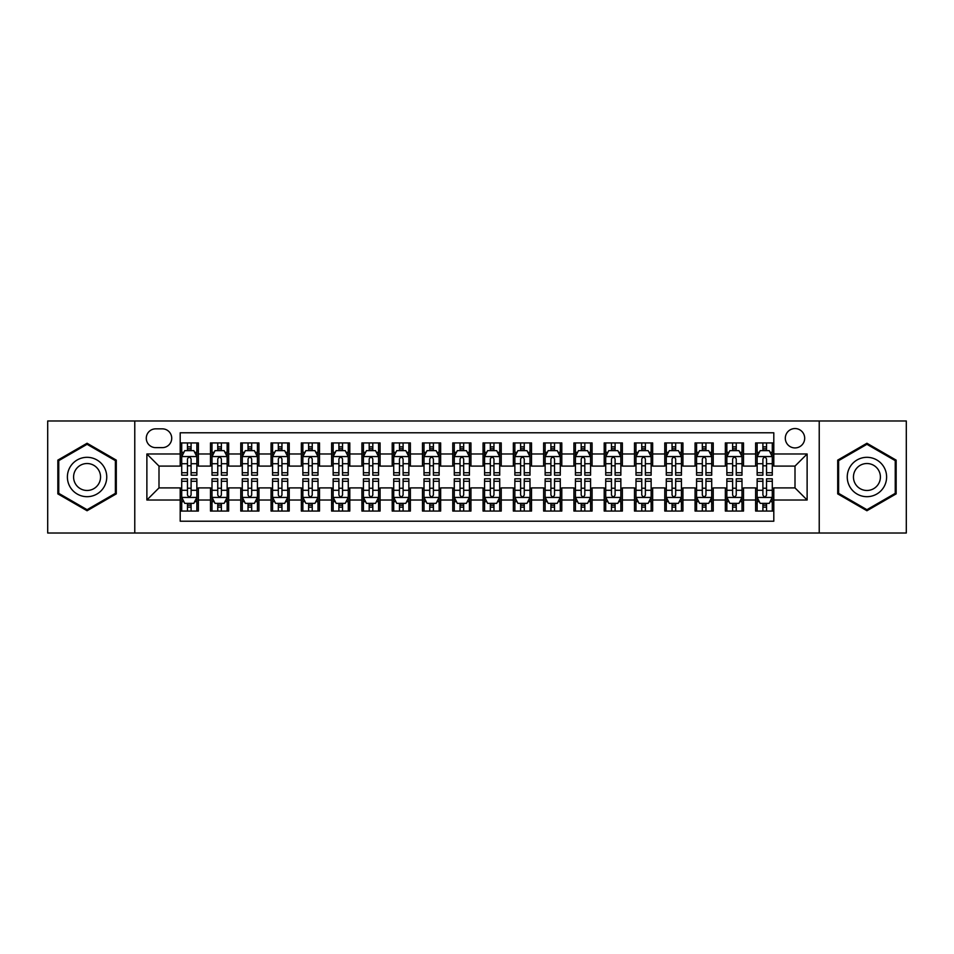<?xml version="1.0" encoding="UTF-8"?>
<svg xmlns="http://www.w3.org/2000/svg" width="954" height="954" viewBox="0 0 954 954"><rect width="100%" height="100%" fill="white"/><g stroke="black" fill="none" stroke-linecap="round" stroke-linejoin="round"><path stroke-width="1.43" d="M795.004 428.549A9.695 9.695 0 0 0 785.309 438.232A9.695 9.695 0 0 0 795.004 447.927A9.695 9.695 0 0 0 804.687 438.232A9.695 9.695 0 0 0 795.004 428.549M819.224 533.024L906.3 533.024L906.3 420.976L819.224 420.976L819.224 533.024L134.776 533.024L134.776 420.976L47.7 420.976L47.7 533.024L134.776 533.024M773.801 442.93L755.628 442.93L755.628 453.985L743.512 453.985L743.512 466.101L755.628 466.101L755.628 453.985M743.512 453.985L743.512 442.93L725.338 442.93L725.338 453.985L713.234 453.985L713.234 466.101L725.338 466.101L725.338 453.985M713.234 453.985L713.234 442.93L695.061 442.93L695.061 453.985L682.945 453.985L682.945 466.101L695.061 466.101L695.061 453.985M682.945 453.985L682.945 442.93L664.771 442.93L664.771 453.985L652.655 453.985L652.655 466.101L664.771 466.101L664.771 453.985M652.655 453.985L652.655 442.93L634.482 442.93L634.482 453.985L622.366 453.985L622.366 466.101L634.482 466.101L634.482 453.985M622.366 453.985L622.366 442.93L604.204 442.93L604.204 453.985L592.088 453.985L592.088 466.101L604.204 466.101L604.204 453.985M592.088 453.985L592.088 442.93L573.914 442.93L573.914 453.985L561.799 453.985L561.799 466.101L573.914 466.101L573.914 453.985M561.799 453.985L561.799 442.93L543.625 442.93L543.625 453.985L531.509 453.985L531.509 466.101L543.625 466.101L543.625 453.985M531.509 453.985L531.509 442.93L513.347 442.93L513.347 453.985L501.232 453.985L501.232 466.101L513.347 466.101L513.347 453.985M501.232 453.985L501.232 442.93L483.058 442.93L483.058 453.985L470.942 453.985L470.942 466.101L483.058 466.101L483.058 453.985M470.942 453.985L470.942 442.93L452.768 442.93L452.768 453.985L440.653 453.985L440.653 466.101L452.768 466.101L452.768 453.985M440.653 453.985L440.653 442.93L422.491 442.93L422.491 453.985L410.375 453.985L410.375 466.101L422.491 466.101L422.491 453.985M410.375 453.985L410.375 442.93L392.201 442.93L392.201 453.985L380.086 453.985L380.086 466.101L392.201 466.101L392.201 453.985M380.086 453.985L380.086 442.93L361.912 442.93L361.912 453.985L349.796 453.985L349.796 466.101L361.912 466.101L361.912 453.985M349.796 453.985L349.796 442.93L331.634 442.93L331.634 453.985L319.518 453.985L319.518 466.101L331.634 466.101L331.634 453.985M319.518 453.985L319.518 442.93L301.345 442.93L301.345 453.985L289.229 453.985L289.229 466.101L301.345 466.101L301.345 453.985M289.229 453.985L289.229 442.93L271.055 442.93L271.055 453.985L258.939 453.985L258.939 466.101L271.055 466.101L271.055 453.985M258.939 453.985L258.939 442.93L240.766 442.93L240.766 453.985L228.662 453.985L228.662 466.101L240.766 466.101L240.766 453.985M228.662 453.985L228.662 442.93L210.488 442.93L210.488 466.101L198.372 466.101L198.372 442.93L180.199 442.93M180.199 511.07L198.372 511.07L198.372 487.899L210.488 487.899L210.488 511.07L228.662 511.07L228.662 487.899L240.766 487.899L240.766 500.015L228.662 500.015M240.766 500.015L240.766 511.07L258.939 511.07L258.939 487.899L271.055 487.899L271.055 500.015L258.939 500.015M271.055 500.015L271.055 511.07L289.229 511.07L289.229 487.899L301.345 487.899L301.345 500.015L289.229 500.015M301.345 500.015L301.345 511.07L319.518 511.07L319.518 487.899L331.634 487.899L331.634 500.015L319.518 500.015M331.634 500.015L331.634 511.07L349.796 511.07L349.796 487.899L361.912 487.899L361.912 500.015L349.796 500.015M361.912 500.015L361.912 511.07L380.086 511.07L380.086 487.899L392.201 487.899L392.201 500.015L380.086 500.015M392.201 500.015L392.201 511.07L410.375 511.07L410.375 487.899L422.491 487.899L422.491 500.015L410.375 500.015M422.491 500.015L422.491 511.07L440.653 511.07L440.653 487.899L452.768 487.899L452.768 500.015L440.653 500.015M452.768 500.015L452.768 511.07L470.942 511.07L470.942 487.899L483.058 487.899L483.058 500.015L470.942 500.015M483.058 500.015L483.058 511.07L501.232 511.07L501.232 487.899L513.347 487.899L513.347 500.015L501.232 500.015M513.347 500.015L513.347 511.07L531.509 511.07L531.509 487.899L543.625 487.899L543.625 500.015L531.509 500.015M543.625 500.015L543.625 511.07L561.799 511.07L561.799 487.899L573.914 487.899L573.914 500.015L561.799 500.015M573.914 500.015L573.914 511.07L592.088 511.07L592.088 487.899L604.204 487.899L604.204 500.015L592.088 500.015M604.204 500.015L604.204 511.07L622.366 511.07L622.366 487.899L634.482 487.899L634.482 500.015L622.366 500.015M634.482 500.015L634.482 511.07L652.655 511.07L652.655 487.899L664.771 487.899L664.771 500.015L652.655 500.015M664.771 500.015L664.771 511.07L682.945 511.07L682.945 487.899L695.061 487.899L695.061 500.015L682.945 500.015M695.061 500.015L695.061 511.07L713.234 511.07L713.234 487.899L725.338 487.899L725.338 500.015L713.234 500.015M725.338 500.015L725.338 511.07L743.512 511.07L743.512 487.899L755.628 487.899L755.628 500.015L743.512 500.015M155.669 447.629L162.335 447.629A9.385 9.385 0 0 0 171.72 438.232A9.385 9.385 0 0 0 162.335 428.847L155.669 428.847A9.385 9.385 0 0 0 146.284 438.232A9.385 9.385 0 0 0 155.669 447.629M819.224 420.976L134.776 420.976M773.801 453.985L773.801 432.782L180.199 432.782L180.199 466.101L158.996 466.101L158.996 487.899L180.199 487.899L180.199 521.218L773.801 521.218L773.801 487.899L795.004 487.899L795.004 466.101L773.801 466.101L773.801 453.985L807.12 453.985L807.12 500.015L773.801 500.015M180.199 500.015L146.88 500.015L146.88 453.985L180.199 453.985M755.628 500.015L755.628 511.07L773.801 511.07M180.199 450.503L181.713 450.503M187.473 450.503L191.098 450.503M196.858 450.503L198.372 450.503M180.199 465.791L181.713 465.791M187.473 465.791L191.098 465.791M196.858 465.791L198.372 465.791M180.199 488.209L181.713 488.209M187.473 488.209L191.098 488.209M196.858 488.209L198.372 488.209M180.199 503.497L181.713 503.497M187.473 503.497L191.098 503.497M196.858 503.497L198.372 503.497M210.488 465.791L212.003 465.791M217.75 465.791L221.388 465.791M227.147 465.791L228.662 465.791M210.488 450.503L212.003 450.503M217.75 450.503L221.388 450.503M227.147 450.503L228.662 450.503M210.488 488.209L212.003 488.209M217.75 488.209L221.388 488.209M227.147 488.209L228.662 488.209M210.488 503.497L212.003 503.497M217.75 503.497L221.388 503.497M227.147 503.497L228.662 503.497M240.766 488.209L242.28 488.209M248.04 488.209L251.677 488.209M257.425 488.209L258.939 488.209M240.766 503.497L242.28 503.497M248.04 503.497L251.677 503.497M257.425 503.497L258.939 503.497M240.766 450.503L242.28 450.503M248.04 450.503L251.677 450.503M257.425 450.503L258.939 450.503M240.766 465.791L242.28 465.791M248.04 465.791L251.677 465.791M257.425 465.791L258.939 465.791M271.055 488.209L272.57 488.209M278.329 488.209L281.955 488.209M287.714 488.209L289.229 488.209M271.055 503.497L272.57 503.497M278.329 503.497L281.955 503.497M287.714 503.497L289.229 503.497M271.055 450.503L272.57 450.503M278.329 450.503L281.955 450.503M287.714 450.503L289.229 450.503M271.055 465.791L272.57 465.791M278.329 465.791L281.955 465.791M287.714 465.791L289.229 465.791M301.345 488.209L302.859 488.209M308.607 488.209L312.244 488.209M318.004 488.209L319.518 488.209M301.345 503.497L302.859 503.497M308.607 503.497L312.244 503.497M318.004 503.497L319.518 503.497M301.345 450.503L302.859 450.503M308.607 450.503L312.244 450.503M318.004 450.503L319.518 450.503M301.345 465.791L302.859 465.791M308.607 465.791L312.244 465.791M318.004 465.791L319.518 465.791M331.634 488.209L333.149 488.209M338.897 488.209L342.534 488.209M348.282 488.209L349.796 488.209M331.634 503.497L333.149 503.497M338.897 503.497L342.534 503.497M348.282 503.497L349.796 503.497M331.634 450.503L333.149 450.503M338.897 450.503L342.534 450.503M348.282 450.503L349.796 450.503M331.634 465.791L333.149 465.791M338.897 465.791L342.534 465.791M348.282 465.791L349.796 465.791M361.912 488.209L363.426 488.209M369.186 488.209L372.811 488.209M378.571 488.209L380.086 488.209M361.912 503.497L363.426 503.497M369.186 503.497L372.811 503.497M378.571 503.497L380.086 503.497M361.912 450.503L363.426 450.503M369.186 450.503L372.811 450.503M378.571 450.503L380.086 450.503M361.912 465.791L363.426 465.791M369.186 465.791L372.811 465.791M378.571 465.791L380.086 465.791M392.201 488.209L393.716 488.209M399.464 488.209L403.101 488.209M408.861 488.209L410.375 488.209M392.201 503.497L393.716 503.497M399.464 503.497L403.101 503.497M408.861 503.497L410.375 503.497M392.201 450.503L393.716 450.503M399.464 450.503L403.101 450.503M408.861 450.503L410.375 450.503M392.201 465.791L393.716 465.791M399.464 465.791L403.101 465.791M408.861 465.791L410.375 465.791M422.491 488.209L424.005 488.209M429.753 488.209L433.39 488.209M439.138 488.209L440.653 488.209M422.491 503.497L424.005 503.497M429.753 503.497L433.39 503.497M439.138 503.497L440.653 503.497M422.491 450.503L424.005 450.503M429.753 450.503L433.39 450.503M439.138 450.503L440.653 450.503M422.491 465.791L424.005 465.791M429.753 465.791L433.39 465.791M439.138 465.791L440.653 465.791M452.768 488.209L454.283 488.209M460.043 488.209L463.68 488.209M469.428 488.209L470.942 488.209M452.768 503.497L454.283 503.497M460.043 503.497L463.68 503.497M469.428 503.497L470.942 503.497M452.768 450.503L454.283 450.503M460.043 450.503L463.68 450.503M469.428 450.503L470.942 450.503M452.768 465.791L454.283 465.791M460.043 465.791L463.68 465.791M469.428 465.791L470.942 465.791M483.058 488.209L484.572 488.209M490.32 488.209L493.957 488.209M499.717 488.209L501.232 488.209M483.058 503.497L484.572 503.497M490.32 503.497L493.957 503.497M499.717 503.497L501.232 503.497M483.058 450.503L484.572 450.503M490.32 450.503L493.957 450.503M499.717 450.503L501.232 450.503M483.058 465.791L484.572 465.791M490.32 465.791L493.957 465.791M499.717 465.791L501.232 465.791M513.347 488.209L514.862 488.209M520.61 488.209L524.247 488.209M529.995 488.209L531.509 488.209M513.347 503.497L514.862 503.497M520.61 503.497L524.247 503.497M529.995 503.497L531.509 503.497M513.347 450.503L514.862 450.503M520.61 450.503L524.247 450.503M529.995 450.503L531.509 450.503M513.347 465.791L514.862 465.791M520.61 465.791L524.247 465.791M529.995 465.791L531.509 465.791M543.625 488.209L545.139 488.209M550.899 488.209L554.536 488.209M560.284 488.209L561.799 488.209M543.625 503.497L545.139 503.497M550.899 503.497L554.536 503.497M560.284 503.497L561.799 503.497M543.625 450.503L545.139 450.503M550.899 450.503L554.536 450.503M560.284 450.503L561.799 450.503M543.625 465.791L545.139 465.791M550.899 465.791L554.536 465.791M560.284 465.791L561.799 465.791M573.914 488.209L575.429 488.209M581.189 488.209L584.814 488.209M590.574 488.209L592.088 488.209M573.914 503.497L575.429 503.497M581.189 503.497L584.814 503.497M590.574 503.497L592.088 503.497M573.914 450.503L575.429 450.503M581.189 450.503L584.814 450.503M590.574 450.503L592.088 450.503M573.914 465.791L575.429 465.791M581.189 465.791L584.814 465.791M590.574 465.791L592.088 465.791M604.204 488.209L605.718 488.209M611.466 488.209L615.103 488.209M620.851 488.209L622.366 488.209M604.204 503.497L605.718 503.497M611.466 503.497L615.103 503.497M620.851 503.497L622.366 503.497M604.204 450.503L605.718 450.503M611.466 450.503L615.103 450.503M620.851 450.503L622.366 450.503M604.204 465.791L605.718 465.791M611.466 465.791L615.103 465.791M620.851 465.791L622.366 465.791M634.482 488.209L635.996 488.209M641.756 488.209L645.393 488.209M651.141 488.209L652.655 488.209M634.482 503.497L635.996 503.497M641.756 503.497L645.393 503.497M651.141 503.497L652.655 503.497M634.482 450.503L635.996 450.503M641.756 450.503L645.393 450.503M651.141 450.503L652.655 450.503M634.482 465.791L635.996 465.791M641.756 465.791L645.393 465.791M651.141 465.791L652.655 465.791M664.771 488.209L666.286 488.209M672.045 488.209L675.67 488.209M681.43 488.209L682.945 488.209M664.771 503.497L666.286 503.497M672.045 503.497L675.67 503.497M681.43 503.497L682.945 503.497M664.771 450.503L666.286 450.503M672.045 450.503L675.67 450.503M681.43 450.503L682.945 450.503M664.771 465.791L666.286 465.791M672.045 465.791L675.67 465.791M681.43 465.791L682.945 465.791M695.061 488.209L696.575 488.209M702.323 488.209L705.96 488.209M711.72 488.209L713.234 488.209M695.061 503.497L696.575 503.497M702.323 503.497L705.96 503.497M711.72 503.497L713.234 503.497M695.061 450.503L696.575 450.503M702.323 450.503L705.96 450.503M711.72 450.503L713.234 450.503M695.061 465.791L696.575 465.791M702.323 465.791L705.96 465.791M711.72 465.791L713.234 465.791M725.338 488.209L726.853 488.209M732.612 488.209L736.249 488.209M741.997 488.209L743.512 488.209M725.338 503.497L726.853 503.497M732.612 503.497L736.249 503.497M741.997 503.497L743.512 503.497M725.338 450.503L726.853 450.503M732.612 450.503L736.249 450.503M741.997 450.503L743.512 450.503M725.338 465.791L726.853 465.791M732.612 465.791L736.249 465.791M741.997 465.791L743.512 465.791M755.628 488.209L757.142 488.209M762.902 488.209L766.527 488.209M772.287 488.209L773.801 488.209M755.628 503.497L757.142 503.497M762.902 503.497L766.527 503.497M772.287 503.497L773.801 503.497M755.628 450.503L757.142 450.503M762.902 450.503L766.527 450.503M772.287 450.503L773.801 450.503M755.628 465.791L757.142 465.791M762.902 465.791L766.527 465.791M772.287 465.791L773.801 465.791M158.996 466.101L146.88 453.985M158.996 487.899L146.88 500.015M807.12 453.985L795.004 466.101M807.12 500.015L795.004 487.899M87.076 510.748L116.293 493.874L116.293 460.126L87.076 443.252L57.848 460.126L57.848 493.874L87.076 510.748M896.152 460.126L866.924 443.252L837.707 460.126L837.707 493.874L866.924 510.748L896.152 493.874L896.152 460.126M191.098 446.866L187.473 446.866M196.858 472.719L191.098 472.719L191.098 475.187L196.858 475.187L196.858 456.704L193.829 450.646L184.742 450.646L181.713 456.704L181.713 475.187L187.473 475.187L187.473 472.719L181.713 472.719M181.713 456.704L181.713 442.93M196.858 456.704L196.858 442.93M187.473 450.646L187.473 442.93M191.098 442.93L191.098 450.646M191.098 472.719L191.098 458.981C189.894 456.644 188.677 456.644 187.473 458.981L187.473 472.719M187.473 507.134L191.098 507.134M181.713 481.281L187.473 481.281L187.473 478.813L181.713 478.813L181.713 497.296L184.742 503.354L193.829 503.354L196.858 497.296L196.858 478.813L191.098 478.813L191.098 481.281L196.858 481.281M196.858 497.296L196.858 511.07M181.713 497.296L181.713 511.07M191.098 503.354L191.098 511.07M187.473 511.07L187.473 503.354M187.473 481.281L187.473 495.019C188.677 497.356 189.894 497.356 191.098 495.019L191.098 481.281M87.076 457.312A19.688 19.688 0 0 0 67.388 477A19.688 19.688 0 0 0 87.076 496.688A19.688 19.688 0 0 0 106.753 477A19.688 19.688 0 0 0 87.076 457.312M87.076 463.525A13.475 13.475 0 0 0 73.589 477A13.475 13.475 0 0 0 87.076 490.475A13.475 13.475 0 0 0 100.552 477A13.475 13.475 0 0 0 87.076 463.525M115.386 493.349L87.076 509.698L58.754 493.349L58.754 460.651L87.076 444.302L115.386 460.651L115.386 493.349M849.883 467.162A19.688 19.688 0 0 0 857.086 494.053A19.688 19.688 0 0 0 883.976 486.838A19.688 19.688 0 0 0 876.774 459.947A19.688 19.688 0 0 0 849.883 467.162M855.261 470.262A13.475 13.475 0 0 0 860.186 488.675A13.475 13.475 0 0 0 878.598 483.738A13.475 13.475 0 0 0 873.661 465.325A13.475 13.475 0 0 0 855.261 470.262M895.246 460.651L895.246 493.349L866.924 509.698L838.614 493.349L838.614 460.651L866.924 444.302L895.246 460.651M221.388 446.866L217.75 446.866M227.147 472.719L221.388 472.719L221.388 475.187L227.147 475.187L227.147 456.704L224.118 450.646L215.032 450.646L212.003 456.704L212.003 475.187L217.75 475.187L217.75 472.719L212.003 472.719M212.003 456.704L212.003 442.93M227.147 456.704L227.147 442.93M217.75 450.646L217.75 442.93M221.388 442.93L221.388 450.646M221.388 472.719L221.388 458.981C220.183 456.644 218.967 456.644 217.75 458.981L217.75 472.719M251.677 446.866L248.04 446.866M257.425 472.719L251.677 472.719L251.677 475.187L257.425 475.187L257.425 456.704L254.396 450.646L245.309 450.646L242.28 456.704L242.28 475.187L248.04 475.187L248.04 472.719L242.28 472.719M242.28 456.704L242.28 442.93M257.425 456.704L257.425 442.93M248.04 450.646L248.04 442.93M251.677 442.93L251.677 450.646M251.677 472.719L251.677 458.981C250.461 456.644 249.256 456.644 248.04 458.981L248.04 472.719M281.955 446.866L278.329 446.866M287.714 472.719L281.955 472.719L281.955 475.187L287.714 475.187L287.714 456.704L284.686 450.646L275.599 450.646L272.57 456.704L272.57 475.187L278.329 475.187L278.329 472.719L272.57 472.719M272.57 456.704L272.57 442.93M287.714 456.704L287.714 442.93M278.329 450.646L278.329 442.93M281.955 442.93L281.955 450.646M281.955 472.719L281.955 458.981C280.75 456.644 279.534 456.644 278.329 458.981L278.329 472.719M312.244 446.866L308.607 446.866M318.004 472.719L312.244 472.719L312.244 475.187L318.004 475.187L318.004 456.704L314.975 450.646L305.888 450.646L302.859 456.704L302.859 475.187L308.607 475.187L308.607 472.719L302.859 472.719M302.859 456.704L302.859 442.93M318.004 456.704L318.004 442.93M308.607 450.646L308.607 442.93M312.244 442.93L312.244 450.646M312.244 472.719L312.244 458.981C311.04 456.644 309.823 456.644 308.607 458.981L308.607 472.719M217.75 507.134L221.388 507.134M212.003 481.281L217.75 481.281L217.75 478.813L212.003 478.813L212.003 497.296L215.032 503.354L224.118 503.354L227.147 497.296L227.147 478.813L221.388 478.813L221.388 481.281L227.147 481.281M227.147 497.296L227.147 511.07M212.003 497.296L212.003 511.07M221.388 503.354L221.388 511.07M217.75 511.07L217.75 503.354M217.75 481.281L217.75 495.019C218.967 497.356 220.171 497.356 221.388 495.019L221.388 481.281M248.04 507.134L251.677 507.134M242.28 481.281L248.04 481.281L248.04 478.813L242.28 478.813L242.28 497.296L245.309 503.354L254.396 503.354L257.425 497.296L257.425 478.813L251.677 478.813L251.677 481.281L257.425 481.281M257.425 497.296L257.425 511.07M242.28 497.296L242.28 511.07M251.677 503.354L251.677 511.07M248.04 511.07L248.04 503.354M248.04 481.281L248.04 495.019C249.244 497.356 250.461 497.356 251.677 495.019L251.677 481.281M278.329 507.134L281.955 507.134M272.57 481.281L278.329 481.281L278.329 478.813L272.57 478.813L272.57 497.296L275.599 503.354L284.686 503.354L287.714 497.296L287.714 478.813L281.955 478.813L281.955 481.281L287.714 481.281M287.714 497.296L287.714 511.07M272.57 497.296L272.57 511.07M281.955 503.354L281.955 511.07M278.329 511.07L278.329 503.354M278.329 481.281L278.329 495.019C279.534 497.356 280.75 497.356 281.955 495.019L281.955 481.281M308.607 507.134L312.244 507.134M302.859 481.281L308.607 481.281L308.607 478.813L302.859 478.813L302.859 497.296L305.888 503.354L314.975 503.354L318.004 497.296L318.004 478.813L312.244 478.813L312.244 481.281L318.004 481.281M318.004 497.296L318.004 511.07M302.859 497.296L302.859 511.07M312.244 503.354L312.244 511.07M308.607 511.07L308.607 503.354M308.607 481.281L308.607 495.019C309.823 497.356 311.028 497.356 312.244 495.019L312.244 481.281M342.534 446.866L338.897 446.866M348.282 472.719L342.534 472.719L342.534 475.187L348.282 475.187L348.282 456.704L345.253 450.646L336.166 450.646L333.149 456.704L333.149 475.187L338.897 475.187L338.897 472.719L333.149 472.719M333.149 456.704L333.149 442.93M348.282 456.704L348.282 442.93M338.897 450.646L338.897 442.93M342.534 442.93L342.534 450.646M342.534 472.719L342.534 458.981C341.317 456.644 340.113 456.644 338.897 458.981L338.897 472.719M338.897 507.134L342.534 507.134M333.149 481.281L338.897 481.281L338.897 478.813L333.149 478.813L333.149 497.296L336.166 503.354L345.253 503.354L348.282 497.296L348.282 478.813L342.534 478.813L342.534 481.281L348.282 481.281M348.282 497.296L348.282 511.07M333.149 497.296L333.149 511.07M342.534 503.354L342.534 511.07M338.897 511.07L338.897 503.354M338.897 481.281L338.897 495.019C340.101 497.356 341.317 497.356 342.534 495.019L342.534 481.281M372.811 446.866L369.186 446.866M378.571 472.719L372.811 472.719L372.811 475.187L378.571 475.187L378.571 456.704L375.542 450.646L366.455 450.646L363.426 456.704L363.426 475.187L369.186 475.187L369.186 472.719L363.426 472.719M363.426 456.704L363.426 442.93M378.571 456.704L378.571 442.93M369.186 450.646L369.186 442.93M372.811 442.93L372.811 450.646M372.811 472.719L372.811 458.981C371.607 456.644 370.39 456.644 369.186 458.981L369.186 472.719M369.186 507.134L372.811 507.134M363.426 481.281L369.186 481.281L369.186 478.813L363.426 478.813L363.426 497.296L366.455 503.354L375.542 503.354L378.571 497.296L378.571 478.813L372.811 478.813L372.811 481.281L378.571 481.281M378.571 497.296L378.571 511.07M363.426 497.296L363.426 511.07M372.811 503.354L372.811 511.07M369.186 511.07L369.186 503.354M369.186 481.281L369.186 495.019C370.39 497.356 371.607 497.356 372.811 495.019L372.811 481.281M403.101 446.866L399.464 446.866M408.861 472.719L403.101 472.719L403.101 475.187L408.861 475.187L408.861 456.704L405.832 450.646L396.745 450.646L393.716 456.704L393.716 475.187L399.464 475.187L399.464 472.719L393.716 472.719M393.716 456.704L393.716 442.93M408.861 456.704L408.861 442.93M399.464 450.646L399.464 442.93M403.101 442.93L403.101 450.646M403.101 472.719L403.101 458.981C401.896 456.644 400.68 456.644 399.464 458.981L399.464 472.719M399.464 507.134L403.101 507.134M393.716 481.281L399.464 481.281L399.464 478.813L393.716 478.813L393.716 497.296L396.745 503.354L405.832 503.354L408.861 497.296L408.861 478.813L403.101 478.813L403.101 481.281L408.861 481.281M408.861 497.296L408.861 511.07M393.716 497.296L393.716 511.07M403.101 503.354L403.101 511.07M399.464 511.07L399.464 503.354M399.464 481.281L399.464 495.019C400.68 497.356 401.884 497.356 403.101 495.019L403.101 481.281M433.39 446.866L429.753 446.866M439.138 472.719L433.39 472.719L433.39 475.187L439.138 475.187L439.138 456.704L436.109 450.646L427.034 450.646L424.005 456.704L424.005 475.187L429.753 475.187L429.753 472.719L424.005 472.719M424.005 456.704L424.005 442.93M439.138 456.704L439.138 442.93M429.753 450.646L429.753 442.93M433.39 442.93L433.39 450.646M433.39 472.719L433.39 458.981C432.174 456.644 430.969 456.644 429.753 458.981L429.753 472.719M429.753 507.134L433.39 507.134M424.005 481.281L429.753 481.281L429.753 478.813L424.005 478.813L424.005 497.296L427.034 503.354L436.109 503.354L439.138 497.296L439.138 478.813L433.39 478.813L433.39 481.281L439.138 481.281M439.138 497.296L439.138 511.07M424.005 497.296L424.005 511.07M433.39 503.354L433.39 511.07M429.753 511.07L429.753 503.354M429.753 481.281L429.753 495.019C430.969 497.356 432.174 497.356 433.39 495.019L433.39 481.281M463.68 446.866L460.043 446.866M469.428 472.719L463.68 472.719L463.68 475.187L469.428 475.187L469.428 456.704L466.399 450.646L457.312 450.646L454.283 456.704L454.283 475.187L460.043 475.187L460.043 472.719L454.283 472.719M454.283 456.704L454.283 442.93M469.428 456.704L469.428 442.93M460.043 450.646L460.043 442.93M463.68 442.93L463.68 450.646M463.68 472.719L463.68 458.981C462.463 456.644 461.259 456.644 460.043 458.981L460.043 472.719M460.043 507.134L463.68 507.134M454.283 481.281L460.043 481.281L460.043 478.813L454.283 478.813L454.283 497.296L457.312 503.354L466.399 503.354L469.428 497.296L469.428 478.813L463.68 478.813L463.68 481.281L469.428 481.281M469.428 497.296L469.428 511.07M454.283 497.296L454.283 511.07M463.68 503.354L463.68 511.07M460.043 511.07L460.043 503.354M460.043 481.281L460.043 495.019C461.247 497.356 462.463 497.356 463.68 495.019L463.68 481.281M493.957 446.866L490.32 446.866M499.717 472.719L493.957 472.719L493.957 475.187L499.717 475.187L499.717 456.704L496.688 450.646L487.601 450.646L484.572 456.704L484.572 475.187L490.32 475.187L490.32 472.719L484.572 472.719M484.572 456.704L484.572 442.93M499.717 456.704L499.717 442.93M490.32 450.646L490.32 442.93M493.957 442.93L493.957 450.646M493.957 472.719L493.957 458.981C492.753 456.644 491.537 456.644 490.32 458.981L490.32 472.719M490.32 507.134L493.957 507.134M484.572 481.281L490.32 481.281L490.32 478.813L484.572 478.813L484.572 497.296L487.601 503.354L496.688 503.354L499.717 497.296L499.717 478.813L493.957 478.813L493.957 481.281L499.717 481.281M499.717 497.296L499.717 511.07M484.572 497.296L484.572 511.07M493.957 503.354L493.957 511.07M490.32 511.07L490.32 503.354M490.32 481.281L490.32 495.019C491.537 497.356 492.741 497.356 493.957 495.019L493.957 481.281M524.247 446.866L520.61 446.866M529.995 472.719L524.247 472.719L524.247 475.187L529.995 475.187L529.995 456.704L526.966 450.646L517.891 450.646L514.862 456.704L514.862 475.187L520.61 475.187L520.61 472.719L514.862 472.719M514.862 456.704L514.862 442.93M529.995 456.704L529.995 442.93M520.61 450.646L520.61 442.93M524.247 442.93L524.247 450.646M524.247 472.719L524.247 458.981C523.03 456.644 521.826 456.644 520.61 458.981L520.61 472.719M520.61 507.134L524.247 507.134M514.862 481.281L520.61 481.281L520.61 478.813L514.862 478.813L514.862 497.296L517.891 503.354L526.966 503.354L529.995 497.296L529.995 478.813L524.247 478.813L524.247 481.281L529.995 481.281M529.995 497.296L529.995 511.07M514.862 497.296L514.862 511.07M524.247 503.354L524.247 511.07M520.61 511.07L520.61 503.354M520.61 481.281L520.61 495.019C521.826 497.356 523.03 497.356 524.247 495.019L524.247 481.281M554.536 446.866L550.899 446.866M560.284 472.719L554.536 472.719L554.536 475.187L560.284 475.187L560.284 456.704L557.255 450.646L548.168 450.646L545.139 456.704L545.139 475.187L550.899 475.187L550.899 472.719L545.139 472.719M545.139 456.704L545.139 442.93M560.284 456.704L560.284 442.93M550.899 450.646L550.899 442.93M554.536 442.93L554.536 450.646M554.536 472.719L554.536 458.981C553.32 456.644 552.116 456.644 550.899 458.981L550.899 472.719M550.899 507.134L554.536 507.134M545.139 481.281L550.899 481.281L550.899 478.813L545.139 478.813L545.139 497.296L548.168 503.354L557.255 503.354L560.284 497.296L560.284 478.813L554.536 478.813L554.536 481.281L560.284 481.281M560.284 497.296L560.284 511.07M545.139 497.296L545.139 511.07M554.536 503.354L554.536 511.07M550.899 511.07L550.899 503.354M550.899 481.281L550.899 495.019C552.104 497.356 553.32 497.356 554.536 495.019L554.536 481.281M584.814 446.866L581.189 446.866M590.574 472.719L584.814 472.719L584.814 475.187L590.574 475.187L590.574 456.704L587.545 450.646L578.458 450.646L575.429 456.704L575.429 475.187L581.189 475.187L581.189 472.719L575.429 472.719M575.429 456.704L575.429 442.93M590.574 456.704L590.574 442.93M581.189 450.646L581.189 442.93M584.814 442.93L584.814 450.646M584.814 472.719L584.814 458.981C583.609 456.644 582.393 456.644 581.189 458.981L581.189 472.719M581.189 507.134L584.814 507.134M575.429 481.281L581.189 481.281L581.189 478.813L575.429 478.813L575.429 497.296L578.458 503.354L587.545 503.354L590.574 497.296L590.574 478.813L584.814 478.813L584.814 481.281L590.574 481.281M590.574 497.296L590.574 511.07M575.429 497.296L575.429 511.07M584.814 503.354L584.814 511.07M581.189 511.07L581.189 503.354M581.189 481.281L581.189 495.019C582.393 497.356 583.609 497.356 584.814 495.019L584.814 481.281M615.103 446.866L611.466 446.866M620.851 472.719L615.103 472.719L615.103 475.187L620.851 475.187L620.851 456.704L617.834 450.646L608.747 450.646L605.718 456.704L605.718 475.187L611.466 475.187L611.466 472.719L605.718 472.719M605.718 456.704L605.718 442.93M620.851 456.704L620.851 442.93M611.466 450.646L611.466 442.93M615.103 442.93L615.103 450.646M615.103 472.719L615.103 458.981C613.899 456.644 612.683 456.644 611.466 458.981L611.466 472.719M611.466 507.134L615.103 507.134M605.718 481.281L611.466 481.281L611.466 478.813L605.718 478.813L605.718 497.296L608.747 503.354L617.834 503.354L620.851 497.296L620.851 478.813L615.103 478.813L615.103 481.281L620.851 481.281M620.851 497.296L620.851 511.07M605.718 497.296L605.718 511.07M615.103 503.354L615.103 511.07M611.466 511.07L611.466 503.354M611.466 481.281L611.466 495.019C612.683 497.356 613.887 497.356 615.103 495.019L615.103 481.281M645.393 446.866L641.756 446.866M651.141 472.719L645.393 472.719L645.393 475.187L651.141 475.187L651.141 456.704L648.112 450.646L639.025 450.646L635.996 456.704L635.996 475.187L641.756 475.187L641.756 472.719L635.996 472.719M635.996 456.704L635.996 442.93M651.141 456.704L651.141 442.93M641.756 450.646L641.756 442.93M645.393 442.93L645.393 450.646M645.393 472.719L645.393 458.981C644.177 456.644 642.972 456.644 641.756 458.981L641.756 472.719M641.756 507.134L645.393 507.134M635.996 481.281L641.756 481.281L641.756 478.813L635.996 478.813L635.996 497.296L639.025 503.354L648.112 503.354L651.141 497.296L651.141 478.813L645.393 478.813L645.393 481.281L651.141 481.281M651.141 497.296L651.141 511.07M635.996 497.296L635.996 511.07M645.393 503.354L645.393 511.07M641.756 511.07L641.756 503.354M641.756 481.281L641.756 495.019C642.96 497.356 644.177 497.356 645.393 495.019L645.393 481.281M675.67 446.866L672.045 446.866M681.43 472.719L675.67 472.719L675.67 475.187L681.43 475.187L681.43 456.704L678.401 450.646L669.314 450.646L666.286 456.704L666.286 475.187L672.045 475.187L672.045 472.719L666.286 472.719M666.286 456.704L666.286 442.93M681.43 456.704L681.43 442.93M672.045 450.646L672.045 442.93M675.67 442.93L675.67 450.646M675.67 472.719L675.67 458.981C674.466 456.644 673.25 456.644 672.045 458.981L672.045 472.719M672.045 507.134L675.67 507.134M666.286 481.281L672.045 481.281L672.045 478.813L666.286 478.813L666.286 497.296L669.314 503.354L678.401 503.354L681.43 497.296L681.43 478.813L675.67 478.813L675.67 481.281L681.43 481.281M681.43 497.296L681.43 511.07M666.286 497.296L666.286 511.07M675.67 503.354L675.67 511.07M672.045 511.07L672.045 503.354M672.045 481.281L672.045 495.019C673.25 497.356 674.466 497.356 675.67 495.019L675.67 481.281M705.96 446.866L702.323 446.866M711.72 472.719L705.96 472.719L705.96 475.187L711.72 475.187L711.72 456.704L708.691 450.646L699.604 450.646L696.575 456.704L696.575 475.187L702.323 475.187L702.323 472.719L696.575 472.719M696.575 456.704L696.575 442.93M711.72 456.704L711.72 442.93M702.323 450.646L702.323 442.93M705.96 442.93L705.96 450.646M705.96 472.719L705.96 458.981C704.756 456.644 703.539 456.644 702.323 458.981L702.323 472.719M702.323 507.134L705.96 507.134M696.575 481.281L702.323 481.281L702.323 478.813L696.575 478.813L696.575 497.296L699.604 503.354L708.691 503.354L711.72 497.296L711.72 478.813L705.96 478.813L705.96 481.281L711.72 481.281M711.72 497.296L711.72 511.07M696.575 497.296L696.575 511.07M705.96 503.354L705.96 511.07M702.323 511.07L702.323 503.354M702.323 481.281L702.323 495.019C703.539 497.356 704.744 497.356 705.96 495.019L705.96 481.281M736.249 446.866L732.612 446.866M741.997 472.719L736.249 472.719L736.249 475.187L741.997 475.187L741.997 456.704L738.968 450.646L729.882 450.646L726.853 456.704L726.853 475.187L732.612 475.187L732.612 472.719L726.853 472.719M726.853 456.704L726.853 442.93M741.997 456.704L741.997 442.93M732.612 450.646L732.612 442.93M736.249 442.93L736.249 450.646M736.249 472.719L736.249 458.981C735.033 456.644 733.829 456.644 732.612 458.981L732.612 472.719M732.612 507.134L736.249 507.134M726.853 481.281L732.612 481.281L732.612 478.813L726.853 478.813L726.853 497.296L729.882 503.354L738.968 503.354L741.997 497.296L741.997 478.813L736.249 478.813L736.249 481.281L741.997 481.281M741.997 497.296L741.997 511.07M726.853 497.296L726.853 511.07M736.249 503.354L736.249 511.07M732.612 511.07L732.612 503.354M732.612 481.281L732.612 495.019C733.817 497.356 735.033 497.356 736.249 495.019L736.249 481.281M766.527 446.866L762.902 446.866M772.287 472.719L766.527 472.719L766.527 475.187L772.287 475.187L772.287 456.704L769.258 450.646L760.171 450.646L757.142 456.704L757.142 475.187L762.902 475.187L762.902 472.719L757.142 472.719M757.142 456.704L757.142 442.93M772.287 456.704L772.287 442.93M762.902 450.646L762.902 442.93M766.527 442.93L766.527 450.646M766.527 472.719L766.527 458.981C765.323 456.644 764.106 456.644 762.902 458.981L762.902 472.719M762.902 507.134L766.527 507.134M757.142 481.281L762.902 481.281L762.902 478.813L757.142 478.813L757.142 497.296L760.171 503.354L769.258 503.354L772.287 497.296L772.287 478.813L766.527 478.813L766.527 481.281L772.287 481.281M772.287 497.296L772.287 511.07M757.142 497.296L757.142 511.07M766.527 503.354L766.527 511.07M762.902 511.07L762.902 503.354M762.902 481.281L762.902 495.019C764.106 497.356 765.323 497.356 766.527 495.019L766.527 481.281M210.488 500.015L198.372 500.015M210.488 453.985L198.372 453.985M196.786 456.561L181.785 456.561M181.713 452.315L183.907 452.315M194.664 452.315L196.858 452.315M187.473 463.727L181.713 463.727M196.858 463.727L191.098 463.727M191.098 448.797L187.473 448.797M181.785 497.439L196.786 497.439M196.858 501.685L194.664 501.685M183.907 501.685L181.713 501.685M191.098 490.273L196.858 490.273M181.713 490.273L187.473 490.273M187.473 505.203L191.098 505.203M227.064 456.561L212.074 456.561M212.003 452.315L214.197 452.315M224.953 452.315L227.147 452.315M217.75 463.727L212.003 463.727M227.147 463.727L221.388 463.727M221.388 448.797L217.75 448.797M257.353 456.561L242.364 456.561M242.28 452.315L244.486 452.315M255.231 452.315L257.425 452.315M248.04 463.727L242.28 463.727M257.425 463.727L251.677 463.727M251.677 448.797L248.04 448.797M287.643 456.561L272.641 456.561M272.57 452.315L274.764 452.315M285.52 452.315L287.714 452.315M278.329 463.727L272.57 463.727M287.714 463.727L281.955 463.727M281.955 448.797L278.329 448.797M317.921 456.561L302.931 456.561M302.859 452.315L305.053 452.315M315.81 452.315L318.004 452.315M308.607 463.727L302.859 463.727M318.004 463.727L312.244 463.727M312.244 448.797L308.607 448.797M212.074 497.439L227.064 497.439M227.147 501.685L224.953 501.685M214.197 501.685L212.003 501.685M221.388 490.273L227.147 490.273M212.003 490.273L217.75 490.273M217.75 505.203L221.388 505.203M242.364 497.439L257.353 497.439M257.425 501.685L255.231 501.685M244.486 501.685L242.28 501.685M251.677 490.273L257.425 490.273M242.28 490.273L248.04 490.273M248.04 505.203L251.677 505.203M272.641 497.439L287.643 497.439M287.714 501.685L285.52 501.685M274.764 501.685L272.57 501.685M281.955 490.273L287.714 490.273M272.57 490.273L278.329 490.273M278.329 505.203L281.955 505.203M302.931 497.439L317.921 497.439M318.004 501.685L315.81 501.685M305.053 501.685L302.859 501.685M312.244 490.273L318.004 490.273M302.859 490.273L308.607 490.273M308.607 505.203L312.244 505.203M348.21 456.561L333.22 456.561M333.149 452.315L335.343 452.315M346.087 452.315L348.282 452.315M338.897 463.727L333.149 463.727M348.282 463.727L342.534 463.727M342.534 448.797L338.897 448.797M333.22 497.439L348.21 497.439M348.282 501.685L346.087 501.685M335.343 501.685L333.149 501.685M342.534 490.273L348.282 490.273M333.149 490.273L338.897 490.273M338.897 505.203L342.534 505.203M378.499 456.561L363.51 456.561M363.426 452.315L365.62 452.315M376.377 452.315L378.571 452.315M369.186 463.727L363.426 463.727M378.571 463.727L372.811 463.727M372.811 448.797L369.186 448.797M363.51 497.439L378.499 497.439M378.571 501.685L376.377 501.685M365.62 501.685L363.426 501.685M372.811 490.273L378.571 490.273M363.426 490.273L369.186 490.273M369.186 505.203L372.811 505.203M408.777 456.561L393.787 456.561M393.716 452.315L395.91 452.315M406.666 452.315L408.861 452.315M399.464 463.727L393.716 463.727M408.861 463.727L403.101 463.727M403.101 448.797L399.464 448.797M393.787 497.439L408.777 497.439M408.861 501.685L406.666 501.685M395.91 501.685L393.716 501.685M403.101 490.273L408.861 490.273M393.716 490.273L399.464 490.273M399.464 505.203L403.101 505.203M439.067 456.561L424.077 456.561M424.005 452.315L426.199 452.315M436.944 452.315L439.138 452.315M429.753 463.727L424.005 463.727M439.138 463.727L433.39 463.727M433.39 448.797L429.753 448.797M424.077 497.439L439.067 497.439M439.138 501.685L436.944 501.685M426.199 501.685L424.005 501.685M433.39 490.273L439.138 490.273M424.005 490.273L429.753 490.273M429.753 505.203L433.39 505.203M469.356 456.561L454.366 456.561M454.283 452.315L456.477 452.315M467.233 452.315L469.428 452.315M460.043 463.727L454.283 463.727M469.428 463.727L463.68 463.727M463.68 448.797L460.043 448.797M454.366 497.439L469.356 497.439M469.428 501.685L467.233 501.685M456.477 501.685L454.283 501.685M463.68 490.273L469.428 490.273M454.283 490.273L460.043 490.273M460.043 505.203L463.68 505.203M499.634 456.561L484.644 456.561M484.572 452.315L486.767 452.315M497.523 452.315L499.717 452.315M490.32 463.727L484.572 463.727M499.717 463.727L493.957 463.727M493.957 448.797L490.32 448.797M484.644 497.439L499.634 497.439M499.717 501.685L497.523 501.685M486.767 501.685L484.572 501.685M493.957 490.273L499.717 490.273M484.572 490.273L490.32 490.273M490.32 505.203L493.957 505.203M529.923 456.561L514.933 456.561M514.862 452.315L517.056 452.315M527.8 452.315L529.995 452.315M520.61 463.727L514.862 463.727M529.995 463.727L524.247 463.727M524.247 448.797L520.61 448.797M514.933 497.439L529.923 497.439M529.995 501.685L527.8 501.685M517.056 501.685L514.862 501.685M524.247 490.273L529.995 490.273M514.862 490.273L520.61 490.273M520.61 505.203L524.247 505.203M560.213 456.561L545.223 456.561M545.139 452.315L547.334 452.315M558.09 452.315L560.284 452.315M550.899 463.727L545.139 463.727M560.284 463.727L554.536 463.727M554.536 448.797L550.899 448.797M545.223 497.439L560.213 497.439M560.284 501.685L558.09 501.685M547.334 501.685L545.139 501.685M554.536 490.273L560.284 490.273M545.139 490.273L550.899 490.273M550.899 505.203L554.536 505.203M590.49 456.561L575.5 456.561M575.429 452.315L577.623 452.315M588.379 452.315L590.574 452.315M581.189 463.727L575.429 463.727M590.574 463.727L584.814 463.727M584.814 448.797L581.189 448.797M575.5 497.439L590.49 497.439M590.574 501.685L588.379 501.685M577.623 501.685L575.429 501.685M584.814 490.273L590.574 490.273M575.429 490.273L581.189 490.273M581.189 505.203L584.814 505.203M620.78 456.561L605.79 456.561M605.718 452.315L607.913 452.315M618.657 452.315L620.851 452.315M611.466 463.727L605.718 463.727M620.851 463.727L615.103 463.727M615.103 448.797L611.466 448.797M605.79 497.439L620.78 497.439M620.851 501.685L618.657 501.685M607.913 501.685L605.718 501.685M615.103 490.273L620.851 490.273M605.718 490.273L611.466 490.273M611.466 505.203L615.103 505.203M651.069 456.561L636.079 456.561M635.996 452.315L638.19 452.315M648.947 452.315L651.141 452.315M641.756 463.727L635.996 463.727M651.141 463.727L645.393 463.727M645.393 448.797L641.756 448.797M636.079 497.439L651.069 497.439M651.141 501.685L648.947 501.685M638.19 501.685L635.996 501.685M645.393 490.273L651.141 490.273M635.996 490.273L641.756 490.273M641.756 505.203L645.393 505.203M681.359 456.561L666.357 456.561M666.286 452.315L668.48 452.315M679.236 452.315L681.43 452.315M672.045 463.727L666.286 463.727M681.43 463.727L675.67 463.727M675.67 448.797L672.045 448.797M666.357 497.439L681.359 497.439M681.43 501.685L679.236 501.685M668.48 501.685L666.286 501.685M675.67 490.273L681.43 490.273M666.286 490.273L672.045 490.273M672.045 505.203L675.67 505.203M711.636 456.561L696.647 456.561M696.575 452.315L698.769 452.315M709.514 452.315L711.72 452.315M702.323 463.727L696.575 463.727M711.72 463.727L705.96 463.727M705.96 448.797L702.323 448.797M696.647 497.439L711.636 497.439M711.72 501.685L709.514 501.685M698.769 501.685L696.575 501.685M705.96 490.273L711.72 490.273M696.575 490.273L702.323 490.273M702.323 505.203L705.96 505.203M741.926 456.561L726.936 456.561M726.853 452.315L729.047 452.315M739.803 452.315L741.997 452.315M732.612 463.727L726.853 463.727M741.997 463.727L736.249 463.727M736.249 448.797L732.612 448.797M726.936 497.439L741.926 497.439M741.997 501.685L739.803 501.685M729.047 501.685L726.853 501.685M736.249 490.273L741.997 490.273M726.853 490.273L732.612 490.273M732.612 505.203L736.249 505.203M772.215 456.561L757.214 456.561M757.142 452.315L759.336 452.315M770.093 452.315L772.287 452.315M762.902 463.727L757.142 463.727M772.287 463.727L766.527 463.727M766.527 448.797L762.902 448.797M757.214 497.439L772.215 497.439M772.287 501.685L770.093 501.685M759.336 501.685L757.142 501.685M766.527 490.273L772.287 490.273M757.142 490.273L762.902 490.273M762.902 505.203L766.527 505.203"/></g></svg>
